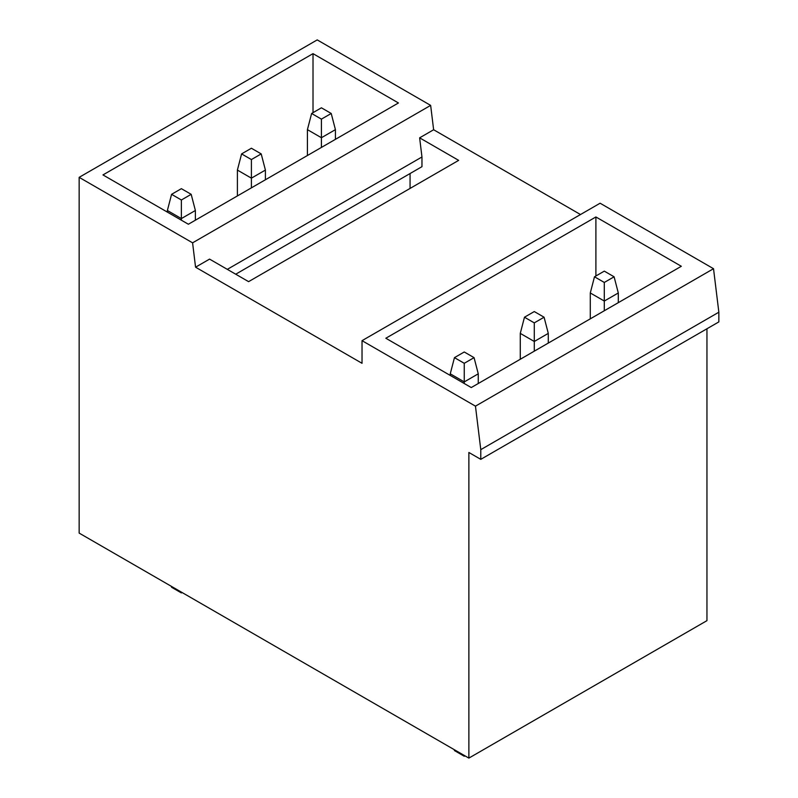 <?xml version="1.0" encoding="UTF-8"?>
<svg xmlns="http://www.w3.org/2000/svg" width="798" height="798" viewBox="0 0 798 798"><rect width="100%" height="100%" fill="white"/><g stroke="black" fill="none" stroke-linecap="round" stroke-linejoin="round"><path stroke-width="1.2" d="M580.485 214.532L433.633 129.745L430.651 105.386L317.215 39.9L79.152 177.346L79.152 533.094L468.875 758.1L468.875 452.476L480.785 459.349L480.785 449.653L475.458 406.152L362.033 340.666L362.033 363.299L195.56 267.19L192.587 242.831L79.152 177.346M480.785 459.349L718.848 321.903L718.848 312.208L713.522 268.707L600.096 203.221L362.033 340.666M468.875 758.1L706.948 620.654L706.948 328.776M235.719 274.203L421.962 166.672L421.962 156.977L419.628 137.835L458.66 160.368L248.597 281.644L209.565 259.111L195.56 267.19M410.062 188.418L410.062 173.545M313.016 112.668L313.016 53.646L102.962 174.922L188.378 224.238L398.441 102.962L313.016 53.646M595.897 275.988L595.897 216.966L385.833 338.242L471.259 387.559L681.322 266.283L595.897 216.966M421.962 156.977L227.31 269.355M718.848 312.208L480.785 449.653M713.522 268.707L475.458 406.152M430.651 105.386L192.587 242.831M433.633 129.745L419.628 137.835M331.22 113.476L321.414 119.131L311.619 113.476L321.414 107.81L331.22 113.476L335.419 129.645L321.414 137.725L307.42 129.645L311.619 113.476M321.414 147.431L321.414 119.131M307.42 155.52L307.42 129.645M335.419 139.351L335.419 129.645M614.101 276.796L604.295 282.452L594.49 276.796L604.295 271.13L614.101 276.796L618.3 292.966L604.295 301.046L590.291 292.966L594.49 276.796M604.295 310.751L604.295 282.452M590.291 318.831L590.291 292.966M618.3 302.661L618.3 292.966M261.205 153.904L251.4 159.56L241.595 153.904L251.4 148.238L261.205 153.904L265.405 170.074L251.4 178.154L237.395 170.074L241.595 153.904M251.4 187.859L251.4 159.56M237.395 195.939L237.395 170.074M265.405 179.769L265.405 170.074M544.076 317.215L534.281 322.881L524.476 317.215L534.281 311.559L544.076 317.215L548.286 333.384L534.281 341.474L520.276 333.384L524.476 317.215M534.281 351.17L534.281 322.881M520.276 359.26L520.276 333.384M548.286 343.09L548.286 333.384M191.181 194.323L181.375 199.989L171.58 194.323L181.375 188.667L191.181 194.323L195.38 210.492L181.375 218.582L167.381 210.492L171.58 194.323M181.375 220.198L181.375 199.989M182.084 592.515L181.375 592.924L171.58 587.268L171.331 586.311M167.381 212.108L167.381 210.492M195.38 220.198L195.38 210.492M181.375 592.924L181.375 592.116M474.062 357.644L464.256 363.299L454.451 357.644L464.256 351.988L474.062 357.644L478.261 373.813L464.256 381.903L450.252 373.813L454.451 357.644M464.256 383.519L464.256 363.299M464.955 755.836L464.256 756.245L454.451 750.579L454.212 749.631M450.252 375.429L450.252 373.813M478.261 383.519L478.261 373.813M464.256 756.245L464.256 755.437"/></g></svg>
